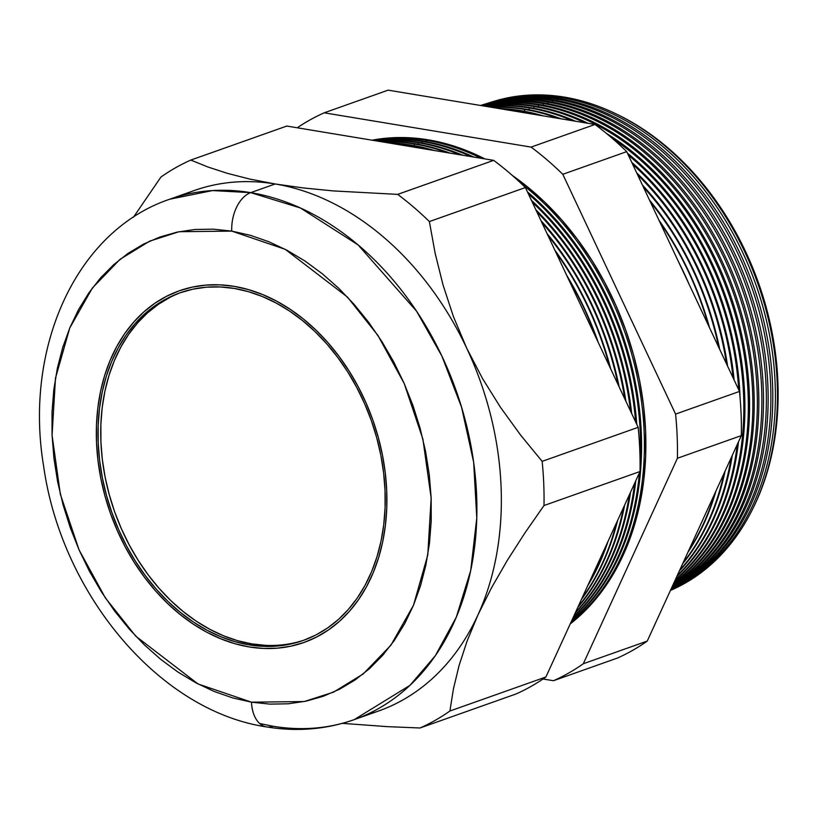 <?xml version="1.0" encoding="UTF-8"?>
<svg xmlns="http://www.w3.org/2000/svg" width="819" height="819" viewBox="0 0 819 819"><rect width="100%" height="100%" fill="white"/><g stroke="black" fill="none" stroke-linecap="round" stroke-linejoin="round"><path stroke-width="1.23" d="M181.388 292.342A184.408 137.643 -109.5 0 0 105.282 477.927A184.408 137.643 -109.5 0 0 251.791 643.898L249.089 644.86A184.408 137.643 70.5 0 1 102.385 477.948A184.408 137.643 70.5 0 1 180.026 292.813A184.408 137.643 70.5 0 1 234.152 288.421L248.239 291.605L262.275 296.488L276.105 302.999L289.598 311.087L302.641 320.679L315.09 331.664L326.832 343.96L337.745 357.432L347.747 371.959L356.715 387.397L364.578 403.603L371.263 420.413L376.689 437.663L380.825 455.19L383.609 472.839L385.032 490.417L385.073 507.77L383.742 524.733L381.03 541.134L376.975 556.807L371.621 571.621L365.018 585.421L357.217 598.085L348.31 609.479L338.38 619.492L327.508 628.03L315.817 635.022L303.399 640.397L290.397 644.082L276.924 646.068L263.114 646.334L249.089 644.86L234.992 641.666L220.966 636.793L207.135 630.282L193.632 622.194L180.6 612.602L168.151 601.607L156.409 589.322L145.485 575.839L135.493 561.312L126.525 545.884L118.653 529.678L111.978 512.868L106.542 495.618L102.416 478.081L99.621 460.442L98.198 442.854L98.157 425.501L99.498 408.548L102.211 392.147L106.255 376.464L111.609 361.65L118.223 347.85L126.013 335.196L134.92 323.802L144.861 313.79L155.733 305.241L167.424 298.249L179.832 292.885L192.834 289.189L206.316 287.203L220.127 286.947L234.152 288.421A184.408 137.643 70.5 0 1 380.845 455.333A184.408 137.643 70.5 0 1 303.204 640.458A184.408 137.643 70.5 0 1 249.089 644.86L251.791 643.898A184.408 137.643 -109.5 0 0 304.555 639.977M249.171 646.938A186.568 139.25 70.5 0 1 100.757 478.081A186.568 139.25 70.5 0 1 179.31 290.786A186.568 139.25 70.5 0 1 234.06 286.333A186.568 139.25 70.5 0 1 382.483 455.2A186.568 139.25 70.5 0 1 303.931 642.495A186.568 139.25 70.5 0 1 249.171 646.938L263.36 648.433L277.334 648.167L290.97 646.16L304.125 642.424L316.677 636.998L328.511 629.924L339.506 621.283L349.559 611.148L358.568 599.621L366.462 586.813L373.147 572.85L378.562 557.862L382.657 542.004L385.401 525.409L386.752 508.251L386.711 490.694L385.278 472.911L382.453 455.057L378.276 437.326L372.778 419.871L366.021 402.866L358.067 386.476L348.986 370.853L338.871 356.163L327.825 342.526L315.95 330.088L303.347 318.97L290.161 309.265L276.505 301.085L262.51 294.492L248.321 289.557L234.06 286.333L219.881 284.848L205.897 285.104L192.27 287.111L179.115 290.858L166.554 296.283L154.73 303.358L143.734 311.998L133.681 322.133L124.662 333.661L116.779 346.468L110.094 360.421L104.678 375.409L100.573 391.277L97.84 407.862L96.478 425.02L96.519 442.577L97.963 460.37L100.788 478.214L104.965 495.956L110.463 513.411L117.219 530.415L125.174 546.805L134.255 562.428L144.369 577.119L155.415 590.755L167.291 603.193L179.883 614.311L193.079 624.006L206.736 632.196L220.72 638.779L234.92 643.714L249.171 646.938A186.568 139.25 70.5 0 1 100.757 478.081A186.568 139.25 70.5 0 1 179.31 290.786A186.568 139.25 70.5 0 1 234.06 286.333A186.568 139.25 70.5 0 1 382.483 455.2A186.568 139.25 70.5 0 1 303.931 642.495A186.568 139.25 70.5 0 1 249.171 646.938L234.92 643.714L220.72 638.779L206.736 632.196L193.079 624.006L179.883 614.311L167.291 603.193L155.415 590.755L144.369 577.119L134.255 562.428L125.174 546.805L117.219 530.415L110.463 513.411L104.965 495.956L100.788 478.214L97.963 460.37L96.519 442.577L96.478 425.02L97.84 407.862L100.573 391.277L104.678 375.409L110.094 360.421L116.779 346.468L124.662 333.661L133.681 322.133L143.734 311.998L154.73 303.358L166.554 296.283L179.115 290.858L192.27 287.111L205.897 285.104L219.881 284.848L234.06 286.333L248.321 289.557L262.51 294.492L276.505 301.085L290.161 309.265L303.347 318.97L315.95 330.088L327.825 342.526L338.871 356.163L348.986 370.853L358.067 386.476L366.021 402.866L372.778 419.871L378.276 437.326L382.453 455.057L385.278 472.911L386.711 490.694L386.752 508.251L385.401 525.409L382.657 542.004L378.562 557.862L373.147 572.85L366.462 586.813L358.568 599.621L349.559 611.148L339.506 621.283L328.511 629.924L316.677 636.998L304.125 642.424L290.97 646.16L277.334 648.167L263.36 648.433L249.171 646.938M170.127 297.297L158.436 304.289L147.563 312.827L137.633 322.85L128.726 334.234L120.925 346.898L114.322 360.698L108.968 375.512L104.914 391.185L102.201 407.586L100.87 424.549L100.911 441.902L102.334 459.479L105.119 477.129L109.255 494.656L114.68 511.916L121.366 528.716L129.228 544.922L138.196 560.36L148.198 574.887L159.111 588.359L170.854 600.655L183.302 611.65L196.345 621.232L209.838 629.32L223.669 635.831L237.705 640.714L251.791 643.898L265.817 645.372M492.25 101.853A260.217 194.216 70.5 0 1 564.271 97.103A260.217 194.216 -109.5 0 0 493.325 101.515L491.175 102.18A260.299 194.277 70.5 0 1 562.151 97.768A260.299 194.277 -109.5 0 0 489.823 102.61A260.299 194.277 70.5 0 1 491.175 102.18M561.762 99.017L562.151 97.768L564.271 97.103L562.151 97.768A260.299 194.277 70.5 0 1 767.638 325.767A260.299 194.277 70.5 0 1 670.474 590.345A260.299 194.277 -109.5 0 0 767.638 325.767A260.299 194.277 -109.5 0 0 562.151 97.768L561.762 99.017M487.459 103.337A260.411 194.369 70.5 0 1 559.459 98.618A260.411 194.369 -109.5 0 0 488.462 103.02L486.455 103.644A260.493 194.431 70.5 0 1 557.483 99.232A260.493 194.431 -109.5 0 0 485.022 104.095A260.493 194.431 70.5 0 1 486.455 103.644M557.074 100.542L557.483 99.232L559.459 98.618L557.483 99.232A260.493 194.431 70.5 0 1 762.356 323.976A260.493 194.431 70.5 0 1 670.669 589.936A260.493 194.431 -109.5 0 0 762.356 323.976A260.493 194.431 -109.5 0 0 557.483 99.232L557.074 100.542M482.657 104.822A260.616 194.512 70.5 0 1 554.647 100.123A260.616 194.512 -109.5 0 0 483.589 104.535L481.736 105.108A260.688 194.574 70.5 0 1 552.815 100.696A260.688 194.574 -109.5 0 0 480.558 105.477A260.688 194.574 70.5 0 1 481.736 105.108M552.385 102.078L552.815 100.696L554.647 100.123L552.815 100.696A260.688 194.574 70.5 0 1 756.991 322.041A260.688 194.574 70.5 0 1 670.986 589.24A260.688 194.574 -109.5 0 0 756.991 322.041A260.688 194.574 -109.5 0 0 552.815 100.696L552.385 102.078M480.579 105.487A260.811 194.666 70.5 0 1 549.836 101.628A260.811 194.666 -109.5 0 0 480.579 105.487M548.146 102.16A260.882 194.717 -109.5 0 0 480.661 105.497A260.882 194.717 70.5 0 1 548.146 102.16L549.836 101.628L548.146 102.16A260.882 194.717 70.5 0 1 751.555 319.932A260.882 194.717 70.5 0 1 671.457 588.216A260.882 194.717 -109.5 0 0 751.555 319.932A260.882 194.717 -109.5 0 0 548.146 102.16L547.696 103.603L548.146 102.16M480.958 105.549A261.015 194.809 70.5 0 1 545.024 103.143A261.015 194.809 -109.5 0 0 480.958 105.549M543.478 103.624A261.077 194.861 -109.5 0 0 481.193 105.59A261.077 194.861 70.5 0 1 543.478 103.624L545.024 103.143L543.478 103.624A261.077 194.861 70.5 0 1 746.017 317.629A261.077 194.861 70.5 0 1 672.092 586.803A261.077 194.861 -109.5 0 0 746.017 317.629A261.077 194.861 -109.5 0 0 543.478 103.624L543.007 105.139L543.478 103.624M481.889 105.702A261.22 194.963 70.5 0 1 540.212 104.648A261.22 194.963 -109.5 0 0 481.889 105.702M538.81 105.088A261.271 195.004 -109.5 0 0 482.278 105.764A261.271 195.004 70.5 0 1 538.81 105.088L540.212 104.648L538.81 105.088A261.271 195.004 70.5 0 1 740.366 315.09A261.271 195.004 70.5 0 1 672.952 584.95A261.271 195.004 -109.5 0 0 740.366 315.09A261.271 195.004 -109.5 0 0 538.81 105.088L538.318 106.665L538.81 105.088M483.538 105.979A261.415 195.117 70.5 0 1 535.401 106.153A261.415 195.117 -109.5 0 0 483.538 105.979M534.142 106.552A261.466 195.147 -109.5 0 0 484.121 106.071A261.466 195.147 70.5 0 1 534.142 106.552L535.401 106.153L534.142 106.552A261.466 195.147 70.5 0 1 584.807 122.768A261.466 195.147 -109.5 0 0 534.142 106.552L533.63 108.2L534.142 106.552M486.23 106.419A261.619 195.26 70.5 0 1 530.589 107.668A261.619 195.26 -109.5 0 0 486.23 106.419M529.473 108.016A261.66 195.301 -109.5 0 0 487.07 106.562A261.66 195.301 70.5 0 1 529.473 108.016L530.589 107.668L529.473 108.016A261.66 195.301 70.5 0 1 572.338 120.7A261.66 195.301 -109.5 0 0 529.473 108.016L528.931 109.726L529.473 108.016M490.632 107.156A261.814 195.413 70.5 0 1 525.778 109.173A261.814 195.413 -109.5 0 0 490.632 107.156M524.795 109.48A261.855 195.444 -109.5 0 0 491.871 107.361A261.855 195.444 70.5 0 1 524.795 109.48L525.778 109.173L524.795 109.48A261.855 195.444 70.5 0 1 558.015 118.325A261.855 195.444 -109.5 0 0 524.795 109.48L524.242 111.261L524.795 109.48M498.812 108.507A262.019 195.557 70.5 0 1 520.966 110.678A262.019 195.557 -109.5 0 0 498.812 108.507M520.126 110.944A262.049 195.587 -109.5 0 0 501.146 108.896A262.049 195.587 70.5 0 1 520.126 110.944L520.966 110.678L520.126 110.944A262.049 195.587 70.5 0 1 539.209 115.203A262.049 195.587 -109.5 0 0 520.126 110.944L519.809 111.988L520.126 110.944M426.535 140.284A265.95 198.495 -109.5 0 0 372.655 140.284A265.95 198.495 70.5 0 1 426.535 140.284L428.061 139.803A265.888 198.454 -109.5 0 0 372.082 140.192L387.93 138.053L407.842 137.674L428.061 139.803L426.535 140.284A265.95 198.495 70.5 0 1 481.162 158.282A265.95 198.495 -109.5 0 0 426.535 140.284L426.105 141.636L426.535 140.284M374.027 140.51A266.073 198.587 70.5 0 1 423.607 141.196A266.073 198.587 -109.5 0 0 374.027 140.51M422.532 141.533A266.124 198.628 -109.5 0 0 374.631 140.612A266.124 198.628 70.5 0 1 422.532 141.533L423.607 141.196L422.532 141.533A266.124 198.628 70.5 0 1 471.017 156.593A266.124 198.628 -109.5 0 0 422.532 141.533L422.092 142.946L422.532 141.533M376.76 140.97A266.247 198.72 70.5 0 1 419.482 142.496A266.247 198.72 -109.5 0 0 376.76 140.97M418.529 142.793A266.288 198.751 -109.5 0 0 377.569 141.103A266.288 198.751 70.5 0 1 418.529 142.793L419.482 142.496L418.529 142.793A266.288 198.751 70.5 0 1 459.92 154.76A266.288 198.751 -109.5 0 0 418.529 142.793L418.069 144.257L418.529 142.793M380.948 141.667A266.421 198.843 70.5 0 1 415.356 143.786A266.421 198.843 -109.5 0 0 380.948 141.667M414.527 144.042A266.451 198.874 -109.5 0 0 382.063 141.851A266.451 198.874 70.5 0 1 414.527 144.042L415.356 143.786L414.527 144.042A266.451 198.874 70.5 0 1 447.256 152.662A266.451 198.874 -109.5 0 0 414.527 144.042L414.056 145.567L414.527 144.042M388.114 142.854A266.595 198.976 70.5 0 1 411.23 145.076A266.595 198.976 -109.5 0 0 388.114 142.854M410.524 145.301A266.625 198.997 -109.5 0 0 389.977 143.161A266.625 198.997 70.5 0 1 410.524 145.301L411.23 145.076L410.524 145.301A266.625 198.997 70.5 0 1 431.183 149.99A266.625 198.997 -109.5 0 0 410.524 145.301L410.145 146.499L410.524 145.301M182.115 195.403A276.075 206.06 70.5 0 1 275.184 183.978A276.075 206.06 70.5 0 1 466.717 348.218A276.075 206.06 70.5 0 1 477.897 615.018L467.127 640.96L477.897 615.018A276.075 206.06 70.5 0 1 366.154 714.823A276.075 206.06 -109.5 0 0 378.562 711.015A276.075 206.06 -109.5 0 0 477.897 615.018L491.461 587.878L507.217 560.524L524.825 533.067L544 505.528L640.028 471.509L544 505.528A306.449 228.726 -109.5 0 0 542.147 461.353L638.175 427.334L542.147 461.353L520.597 435.073L500.573 407.463L482.534 378.562L466.717 348.218L482.534 378.562L500.573 407.463L520.597 435.073L542.147 461.353A306.449 228.726 70.5 0 1 544 505.528L524.825 533.067L507.217 560.524L491.461 587.878L477.897 615.018A276.075 206.06 -109.5 0 0 466.717 348.218L453.429 316.615L443.018 284.93L435.135 253.245L429.381 221.57L525.409 187.551L429.381 221.57A306.449 228.726 -109.5 0 0 397.676 194.379L493.693 160.36L397.676 194.379L333.169 190.909L303.184 187.93L275.184 183.978L303.184 187.93L333.169 190.909L397.676 194.379A306.449 228.726 70.5 0 1 429.381 221.57L435.135 253.245L443.018 284.93L453.429 316.615L466.717 348.218A276.075 206.06 -109.5 0 0 275.184 183.978L249.775 179.064L227.467 173.372L207.893 166.984L190.796 160.074L286.814 126.054L190.796 160.074A306.449 228.726 -109.5 0 0 160.933 177.058L133.466 217.199L160.933 177.058A306.449 228.726 70.5 0 1 190.796 160.074L207.893 166.984L227.467 173.372L249.775 179.064L275.184 183.978L250.727 192.639L212.52 190.571L169.707 199.222A276.075 206.06 70.5 0 1 250.727 192.639L275.184 183.978A276.075 206.06 -109.5 0 0 194.164 190.561L169.707 199.222C75.532 230.999 23.905 348.3 43.622 466.124C61.394 593.427 158.651 710.892 266.492 726.903C296.826 731.899 326.034 729.483 354.115 719.676A276.075 206.06 70.5 0 1 273.096 726.258A32.35 19.902 -80.6 0 1 266.175 726.852A32.35 19.902 -80.6 0 1 251.494 702.18L198.024 683.957L135.79 636.209L105.303 597.839L79.013 549.754L60.33 494.154L52.068 435.206L55.477 378.194L69.728 328.061L92.322 288.083L119.994 259.347L149.682 241.144L179.064 231.716L231.746 231.101A32.35 19.902 -80.6 0 1 250.727 192.639A276.075 206.06 70.5 0 1 470.352 442.516A276.075 206.06 70.5 0 1 354.115 719.676L409.961 685.36L435.319 655.732L456.285 617.219L470.69 570.628L476.781 517.977L473.669 462.336L461.588 407.268L441.881 356.07L416.584 311.22L358.057 244.881L300.378 207.965L250.727 192.639A32.35 19.902 99.4 0 0 231.746 231.101L213.216 229.156L194.953 229.494L177.15 232.115L159.961 236.998L143.56 244.093L128.102 253.337L113.739 264.629L100.604 277.866L88.831 292.915L78.532 309.643L69.799 327.887L62.725 347.461L57.371 368.192L53.788 389.864L52.017 412.274L52.068 435.206L53.952 458.445L57.637 481.767L63.104 504.934L70.28 527.743L79.105 549.958L89.496 571.365L101.361 591.768L114.568 610.964L129.003 628.777L144.523 645.024L160.974 659.551L178.204 672.225L196.048 682.913L214.322 691.523L232.862 697.962L251.494 702.18L270.024 704.125L288.278 703.787L306.091 701.156L323.28 696.273L339.68 689.178L355.129 679.944L369.492 668.652L382.627 655.415L394.4 640.356L404.709 623.628L413.441 605.395L420.516 585.81L425.87 565.09L429.453 543.417L431.224 521.007L431.163 498.065L429.289 474.825L425.593 451.515L420.137 428.337L412.96 405.538L404.125 383.323L393.734 361.916L381.879 341.513L368.663 322.307L354.238 304.504L338.718 288.257L322.266 273.73L305.037 261.056L287.193 250.368L268.919 241.759L250.368 235.309L231.746 231.101L285.217 249.324L347.451 297.062L377.938 335.442L404.217 383.527L422.901 439.127L431.163 498.065L427.764 555.077L413.513 605.21L390.919 645.198L363.247 673.924L333.548 692.137L304.166 701.555L251.494 702.18A32.35 19.902 99.4 0 0 266.175 726.852M259.695 723.515L273.096 726.258M670.566 590.141A260.411 194.369 -109.5 0 0 764.608 324.754A260.411 194.369 -109.5 0 0 559.459 98.618A260.411 194.369 70.5 0 1 764.608 324.754A260.411 194.369 70.5 0 1 670.566 590.141M670.843 589.547A260.616 194.512 -109.5 0 0 759.111 322.819A260.616 194.512 -109.5 0 0 554.647 100.123A260.616 194.512 70.5 0 1 759.111 322.819A260.616 194.512 70.5 0 1 670.843 589.547M671.263 588.626A260.811 194.666 -109.5 0 0 753.541 320.72A260.811 194.666 -109.5 0 0 549.836 101.628A260.811 194.666 70.5 0 1 753.541 320.72A260.811 194.666 70.5 0 1 671.263 588.626M671.867 587.315A261.015 194.809 -109.5 0 0 747.87 318.427A261.015 194.809 -109.5 0 0 545.024 103.143A261.015 194.809 70.5 0 1 747.87 318.427A261.015 194.809 70.5 0 1 671.867 587.315M672.665 585.565A261.22 194.963 -109.5 0 0 742.086 315.888A261.22 194.963 -109.5 0 0 540.212 104.648A261.22 194.963 70.5 0 1 742.086 315.888A261.22 194.963 70.5 0 1 672.665 585.565M612.377 138.442A261.466 195.147 70.5 0 1 745.249 361.783A261.466 195.147 70.5 0 1 674.047 582.534A261.466 195.147 -109.5 0 0 745.249 361.783A261.466 195.147 -109.5 0 0 612.377 138.442M673.72 583.251A261.415 195.117 -109.5 0 0 745.986 357.944A261.415 195.117 -109.5 0 0 606.582 133.538A261.415 195.117 70.5 0 1 745.986 357.944A261.415 195.117 70.5 0 1 673.72 583.251M587.981 123.29A261.415 195.117 -109.5 0 0 535.401 106.153A261.415 195.117 70.5 0 1 587.981 123.29M628.398 155.2A261.66 195.301 70.5 0 1 675.47 579.432A261.66 195.301 -109.5 0 0 628.398 155.2M675.102 580.251A261.619 195.26 -109.5 0 0 627.436 153.163A261.619 195.26 70.5 0 1 675.102 580.251M575.47 121.222A261.619 195.26 -109.5 0 0 530.589 107.668A261.619 195.26 70.5 0 1 575.47 121.222M632.698 164.353A261.855 195.444 70.5 0 1 738.718 389.783A261.855 195.444 -109.5 0 0 632.698 164.353M737.274 444.482A261.855 195.444 70.5 0 1 677.323 575.399A261.855 195.444 -109.5 0 0 737.274 444.482M676.893 576.33A261.814 195.413 -109.5 0 0 738.482 441.851A261.814 195.413 70.5 0 1 676.893 576.33M740.069 397.604A261.814 195.413 -109.5 0 0 631.746 162.336A261.814 195.413 70.5 0 1 740.069 397.604M561.24 118.857A261.814 195.413 -109.5 0 0 525.778 109.173A261.814 195.413 70.5 0 1 561.24 118.857M637.612 174.805A262.049 195.587 70.5 0 1 733.056 377.754A262.049 195.587 -109.5 0 0 637.612 174.805M731.111 457.954A262.049 195.587 70.5 0 1 679.78 570.034A262.049 195.587 -109.5 0 0 731.111 457.954M679.279 571.119A262.019 195.557 -109.5 0 0 732.268 455.415A262.019 195.557 70.5 0 1 679.279 571.119M734.121 380.026A262.019 195.557 -109.5 0 0 636.68 172.819A262.019 195.557 70.5 0 1 734.121 380.026M543.243 115.878A262.019 195.557 -109.5 0 0 520.966 110.678A262.019 195.557 70.5 0 1 543.243 115.878M643.376 187.06A262.244 195.731 70.5 0 1 726.555 363.923A262.244 195.731 -109.5 0 0 643.376 187.06M723.955 473.587A262.244 195.731 70.5 0 1 683.22 562.52A262.244 195.731 -109.5 0 0 723.955 473.587M682.616 563.83A262.223 195.71 -109.5 0 0 725.102 471.068A262.223 195.71 70.5 0 1 682.616 563.83M727.579 366.113A262.223 195.71 -109.5 0 0 642.454 185.094A262.223 195.71 70.5 0 1 727.579 366.113M650.44 202.088A262.438 195.874 70.5 0 1 718.744 347.307A262.438 195.874 -109.5 0 0 650.44 202.088M714.639 493.918A262.438 195.874 70.5 0 1 688.82 550.296A262.438 195.874 -109.5 0 0 714.639 493.918M687.95 552.201A262.418 195.864 -109.5 0 0 715.949 491.052A262.418 195.864 70.5 0 1 687.95 552.201M719.747 349.457A262.418 195.864 -109.5 0 0 649.518 200.123A262.418 195.864 70.5 0 1 719.747 349.457M659.991 222.389A262.633 196.028 70.5 0 1 708.455 325.43A262.633 196.028 -109.5 0 0 659.991 222.389M709.51 327.692A262.623 196.007 -109.5 0 0 658.998 220.27A262.623 196.007 70.5 0 1 709.51 327.692M689.014 284.101A262.817 196.161 -109.5 0 0 678.736 262.244A262.817 196.161 70.5 0 1 689.014 284.101M528.439 194.001A266.124 198.628 70.5 0 1 640.089 463.39A266.124 198.628 -109.5 0 0 528.439 194.001M639.414 472.85A266.124 198.628 70.5 0 1 571.938 620.188A266.124 198.628 -109.5 0 0 639.414 472.85M571.56 620.997A266.073 198.587 -109.5 0 0 527.456 191.902A266.073 198.587 70.5 0 1 571.56 620.997M473.822 157.064A266.073 198.587 -109.5 0 0 423.607 141.196A266.073 198.587 70.5 0 1 473.822 157.064M532.381 202.375A266.288 198.751 70.5 0 1 635.636 421.939A266.288 198.751 -109.5 0 0 532.381 202.375M634.612 483.323A266.288 198.751 70.5 0 1 573.546 616.666A266.288 198.751 -109.5 0 0 634.612 483.323M573.126 617.577A266.247 198.72 -109.5 0 0 635.79 480.763A266.247 198.72 70.5 0 1 573.126 617.577M636.762 424.334A266.247 198.72 -109.5 0 0 531.398 200.297A266.247 198.72 70.5 0 1 636.762 424.334M462.663 155.211A266.247 198.72 -109.5 0 0 419.482 142.496A266.247 198.72 70.5 0 1 462.663 155.211M536.824 211.814A266.451 198.874 70.5 0 1 630.558 411.148A266.451 198.874 -109.5 0 0 536.824 211.814M629.391 494.737A266.451 198.874 70.5 0 1 575.593 612.202A266.451 198.874 -109.5 0 0 629.391 494.737M575.122 613.226A266.421 198.843 -109.5 0 0 630.517 492.28A266.421 198.843 70.5 0 1 575.122 613.226M631.664 413.482A266.421 198.843 -109.5 0 0 535.851 209.756A266.421 198.843 70.5 0 1 631.664 413.482M450.061 153.122A266.421 198.843 -109.5 0 0 415.356 143.786A266.421 198.843 70.5 0 1 450.061 153.122M541.943 222.707A266.625 198.997 70.5 0 1 624.805 398.904A266.625 198.997 -109.5 0 0 541.943 222.707M623.525 507.545A266.625 198.997 70.5 0 1 578.275 606.347A266.625 198.997 -109.5 0 0 623.525 507.545M577.743 607.514A266.595 198.976 -109.5 0 0 624.621 505.159A266.595 198.976 70.5 0 1 577.743 607.514M625.88 401.187A266.595 198.976 -109.5 0 0 540.98 220.659A266.595 198.976 70.5 0 1 625.88 401.187M434.479 150.532A266.595 198.976 -109.5 0 0 411.23 145.076A266.595 198.976 70.5 0 1 434.479 150.532M548.054 235.698A266.789 199.119 70.5 0 1 618.058 384.551A266.789 199.119 -109.5 0 0 548.054 235.698M616.543 522.788A266.789 199.119 70.5 0 1 582.074 598.054A266.789 199.119 -109.5 0 0 616.543 522.788M581.408 599.488A266.759 199.099 -109.5 0 0 617.659 520.341A266.759 199.099 70.5 0 1 581.408 599.488M619.123 386.814A266.759 199.099 -109.5 0 0 547.082 233.64A266.759 199.099 70.5 0 1 619.123 386.814M555.866 252.313A266.953 199.242 70.5 0 1 609.612 366.595A266.953 199.242 -109.5 0 0 555.866 252.313M606.613 544.461A266.953 199.242 70.5 0 1 588.81 583.343A266.953 199.242 -109.5 0 0 606.613 544.461M587.673 585.81A266.933 199.232 -109.5 0 0 608.118 541.185A266.933 199.232 70.5 0 1 587.673 585.81M610.708 368.929A266.933 199.232 -109.5 0 0 554.832 250.123A266.933 199.232 70.5 0 1 610.708 368.929M568.007 278.122A267.117 199.375 70.5 0 1 596.836 339.435A267.117 199.375 -109.5 0 0 568.007 278.122M598.3 342.557A267.107 199.355 -109.5 0 0 566.584 275.112A267.107 199.355 70.5 0 1 598.3 342.557M493.693 160.36L286.814 126.054L493.693 160.36A306.449 228.726 70.5 0 1 525.409 187.551A306.449 228.726 -109.5 0 0 493.693 160.36M638.175 427.334L525.409 187.551L638.175 427.334A306.449 228.726 70.5 0 1 640.028 471.509A306.449 228.726 -109.5 0 0 638.175 427.334M467.127 640.96L459.07 665.53L453.429 688.881L449.897 711.015L545.915 676.985L640.028 471.509L545.915 676.985L449.897 711.015A306.449 228.726 70.5 0 1 420.034 727.989L516.062 693.969A306.449 228.726 -109.5 0 0 545.915 676.985A306.449 228.726 70.5 0 1 516.062 693.969L420.034 727.989L387.285 726.637L342.393 723.351L387.285 726.637L420.034 727.989A306.449 228.726 -109.5 0 0 449.897 711.015L453.429 688.881L459.07 665.53L467.127 640.96M388.134 90.151L595.014 124.457A306.449 228.726 70.5 0 1 626.719 151.648L739.496 391.441A306.449 228.726 70.5 0 1 741.338 435.606L647.235 641.093A306.449 228.726 70.5 0 1 617.372 658.077L553.449 680.722L543.028 678.992L553.449 680.722L617.372 658.077A306.449 228.726 -109.5 0 0 647.235 641.093L583.312 663.738A306.449 228.726 70.5 0 1 553.449 680.722A306.449 228.726 -109.5 0 0 583.312 663.738L647.235 641.093L741.338 435.606L677.415 458.261L583.312 663.738L677.415 458.261L741.338 435.606A306.449 228.726 -109.5 0 0 739.496 391.441L675.573 414.086A306.449 228.726 70.5 0 1 677.415 458.261A306.449 228.726 -109.5 0 0 675.573 414.086L739.496 391.441L626.719 151.648L562.796 174.293L675.573 414.086L562.796 174.293L626.719 151.648A306.449 228.726 -109.5 0 0 595.014 124.457L531.091 147.103A306.449 228.726 70.5 0 1 562.796 174.293A306.449 228.726 -109.5 0 0 531.091 147.103L595.014 124.457L388.134 90.151L324.211 112.807L531.091 147.103L324.211 112.807L388.134 90.151M670.433 590.448A260.217 194.216 -109.5 0 0 770.024 326.535A260.217 194.216 -109.5 0 0 564.271 97.103A260.217 194.216 70.5 0 1 770.024 326.535A260.217 194.216 70.5 0 1 670.433 590.448M297.246 127.784A306.449 228.726 70.5 0 1 324.211 112.807A306.449 228.726 -109.5 0 0 297.246 127.784M521.468 183.753A265.95 198.495 70.5 0 1 570.648 623.003A265.95 198.495 -109.5 0 0 521.468 183.753M570.219 623.924A265.888 198.454 -109.5 0 0 512.244 175.368L526.812 186.302L544.758 202.16L561.691 219.881L577.436 239.312L591.85 260.258L604.78 282.514L616.123 305.876L625.757 330.108L633.589 354.985L639.547 380.262L643.57 405.702L645.618 431.05L645.679 456.07L643.744 480.518L639.844 504.166L633.998 526.771L626.279 548.136L616.748 568.028L605.507 586.281L592.669 602.702L578.337 617.147L570.219 623.935M484.858 158.896A265.888 198.454 -109.5 0 0 428.061 139.803L448.382 144.4L468.611 151.433L484.858 158.896M613.083 112.479A258.579 192.997 70.5 0 1 753.193 507.923A258.579 192.997 -109.5 0 0 613.083 112.479M378.562 711.015L354.115 719.676"/></g></svg>
